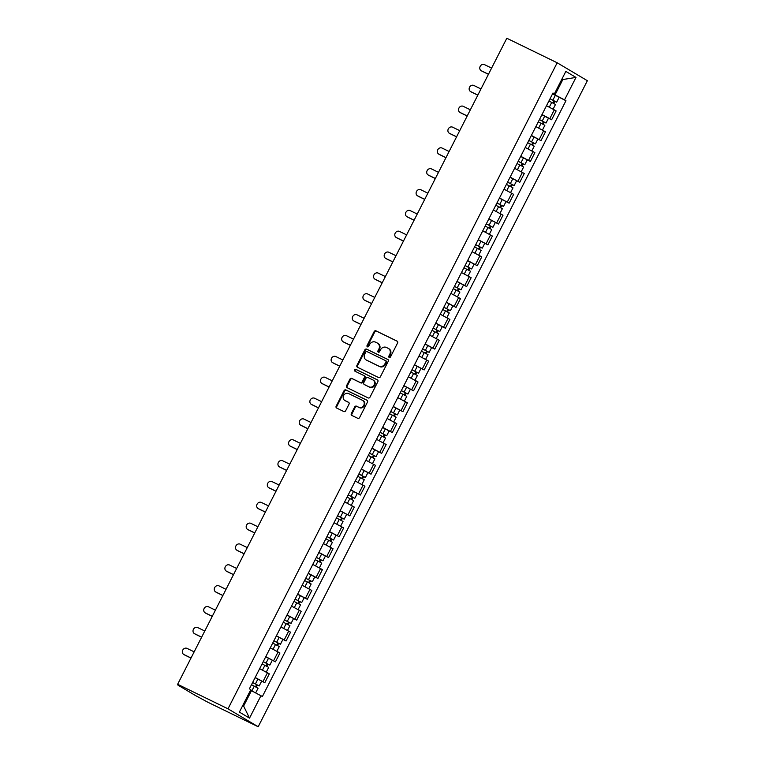 <?xml version="1.0" encoding="UTF-8"?>
<svg xmlns="http://www.w3.org/2000/svg" width="765" height="765" viewBox="0 0 765 765"><rect width="100%" height="100%" fill="white"/><g stroke="black" fill="none" stroke-linecap="round" stroke-linejoin="round"><path stroke-width="1.15" d="M389.194 357.456A1.033 0.908 -59.3 0 0 390.485 356.939L397.58 342.997A1.473 1.301 -59.3 0 0 397.083 341.114L375.998 330.853A1.473 1.301 -59.3 0 0 374.152 331.589L367.057 345.531A1.033 0.908 -59.3 0 0 368.692 346.325L369.61 344.527A4.714 4.169 -59.3 0 1 375.5 342.146L377.26 343.007A4.714 4.169 -59.3 0 1 377.528 343.15A4.714 4.169 -59.3 0 1 378.866 349.031L377.948 350.829A1.033 0.908 -59.3 0 0 379.593 351.632L380.511 349.825A4.714 4.169 -59.3 0 1 386.392 347.453L388.151 348.314A4.714 4.169 -59.3 0 1 388.419 348.457A4.714 4.169 -59.3 0 1 389.758 354.338L388.84 356.136A1.033 0.908 -59.3 0 0 389.194 357.456M351.326 413.549A1.473 1.301 -59.3 0 0 351.833 415.433L357.743 418.312A1.473 1.301 -59.3 0 0 359.588 417.575L367.477 402.094A1.473 1.301 -59.3 0 0 366.971 400.21L345.885 389.949A1.473 1.301 -59.3 0 0 344.049 390.686L336.16 406.167A1.473 1.301 -59.3 0 0 336.657 408.051L343.81 411.532A1.473 1.301 -59.3 0 0 345.646 410.786L349.022 404.159A1.473 1.301 -59.3 0 0 348.515 402.285L344.977 400.554A3.94 3.481 -59.3 0 1 348.553 393.535L362.428 400.296A3.94 3.481 -59.3 0 1 358.852 407.315L356.538 406.186A1.473 1.301 -59.3 0 0 354.702 406.932L351.326 413.549L351.929 413.913A1.473 1.301 -59.3 0 0 352.139 415.586M227.999 708.82L177.633 684.293L506.812 38.25L557.178 62.778L227.999 708.82L258.188 726.75L587.367 80.708L557.178 62.778M378.532 377.518A1.473 1.301 -59.3 0 0 380.377 376.782L388.257 361.3A1.473 1.301 -59.3 0 0 387.759 359.416L366.674 349.146A1.473 1.301 -59.3 0 0 364.829 349.892L356.949 365.374A1.473 1.301 -59.3 0 0 357.446 367.248L378.532 377.518M377.862 381.697L369.983 397.178A1.473 1.301 -59.3 0 1 368.137 397.915L347.052 387.654A1.473 1.301 -59.3 0 1 346.555 385.77L349.93 379.144A1.473 1.301 -59.3 0 1 351.766 378.398L360.315 382.567A1.473 1.301 -59.3 0 0 362.161 381.821L364.398 377.432A1.473 1.301 -59.3 0 0 363.891 375.548L354.989 371.216A1.033 0.908 -59.3 0 1 355.926 369.38L377.365 379.813A1.473 1.301 -59.3 0 1 377.862 381.697M177.633 684.293L182.978 687.467L178.102 685.22L195.19 695.375L207.822 702.222L258.188 726.75M541.983 114.578L549.796 118.671L554.29 109.854L546.478 105.752M554.29 109.854L556.126 110.944L551.632 119.77L548.476 118.231L546.028 123.031L544.192 122.228L543.14 124.293M549.796 118.671L551.632 119.77M531.273 135.596L541.008 140.617L545.502 131.8L535.854 126.608M531.359 135.424L541.008 140.617M520.659 156.442L530.384 161.463L534.878 152.646L525.239 147.454M520.745 156.27L530.384 161.463M510.035 177.289L519.77 182.319L524.264 173.492L514.615 168.3M510.121 177.126L519.77 182.319M499.411 198.145L509.146 203.165L513.64 194.339L503.992 189.156M499.497 197.972L509.146 203.165M488.787 218.991L498.522 224.011L503.016 215.195L493.368 210.002M488.873 218.819L498.522 224.011M478.163 239.837L487.898 244.857L492.392 236.041L482.744 230.848M478.249 239.665L487.898 244.857M467.539 260.683L477.274 265.713L481.768 256.887L472.12 251.695M467.625 260.521L477.274 265.713M456.915 281.539L466.65 286.559L471.144 277.733L461.496 272.55M457.001 281.367L466.65 286.559M446.291 302.385L456.026 307.406L460.52 298.589L450.872 293.397M446.378 302.213L456.026 307.406M435.668 323.232L445.402 328.252L449.897 319.435L440.248 314.243M435.754 323.06L445.402 328.252M431.623 347.568L434.778 349.108L439.273 340.282L429.624 335.089M425.13 343.915L434.778 349.108M414.429 364.934L424.164 369.954L428.658 361.128L419.01 355.945M414.515 364.762L424.164 369.954M403.805 385.78L413.54 390.8L418.034 381.984L408.386 376.791M403.891 385.608L413.54 390.8M399.76 410.117L402.916 411.647L407.41 402.83L397.762 397.637M393.267 406.464L402.916 411.647M389.136 430.963L392.292 432.502L396.786 423.676L387.138 418.484M382.643 427.31L392.292 432.502M378.512 451.809L381.668 453.349L386.162 444.532L376.514 439.34M372.02 448.156L381.668 453.349M361.31 469.175L371.044 474.195L375.539 465.378L365.89 460.186M361.396 469.002L371.044 474.195M350.686 490.021L360.42 495.041L364.915 486.224L355.266 481.032M350.772 489.858L360.42 495.041M340.062 510.867L349.796 515.897L354.291 507.071L344.642 501.878M340.148 510.704L349.796 515.897M329.438 531.723L339.172 536.743L343.667 527.927L334.018 522.734M329.524 531.551L339.172 536.743M318.823 552.569L328.548 557.589L333.043 548.773L323.404 543.58M318.909 552.397L328.548 557.589M314.769 576.906L317.934 578.436L322.428 569.619L312.78 564.427M308.285 573.253L317.934 578.436M297.575 594.262L307.31 599.291L311.804 590.465L302.156 585.273M297.661 594.099L307.31 599.291M286.952 615.117L296.686 620.138L301.18 611.321L291.532 606.129M287.038 614.945L296.686 620.138M276.328 635.964L286.062 640.984L290.557 632.167L280.908 626.975M276.414 635.792L286.062 640.984M265.704 656.81L275.438 661.84L279.933 653.014L270.284 647.821M265.79 656.647L275.438 661.84M255.08 677.666L264.814 682.686L269.309 673.86L259.66 668.667M255.166 677.494L264.814 682.686M552.607 93.732L555.017 94.898L562.849 79.531L561.959 79.005M561.921 79.082L562.849 79.531L575.978 77.428L564.541 99.88L555.017 94.898M552.846 93.263L554.395 93.856L565.832 71.403L575.978 77.428M242.725 705.531L243.614 706.057L251.446 690.69L262.385 696.513L565.957 100.722L564.541 99.88M260.97 695.672L249.524 718.125L239.388 712.1L250.824 689.648L249.409 688.806L552.98 93.014L554.395 93.856M251.446 690.69L250.518 690.24M552.521 93.894L565.957 100.722M243.614 706.057L249.524 718.125M389.481 357.532A1.033 0.908 -59.3 0 1 389.442 356.5L390.37 354.692A4.714 4.169 -59.3 0 0 389.022 348.811L388.419 348.457M377.528 343.15L378.13 343.514A4.714 4.169 -59.3 0 1 379.469 349.385L378.551 351.192A1.033 0.908 -59.3 0 0 378.589 352.225M397.379 341.324L376.6 331.207A1.473 1.301 -59.3 0 0 374.764 331.953L367.659 345.885A1.033 0.908 -59.3 0 0 367.688 346.928M388.056 359.627L367.276 349.509A1.473 1.301 -59.3 0 0 365.441 350.246L357.551 365.727A1.473 1.301 -59.3 0 0 357.752 367.401M385.885 361.941A1.033 0.908 -59.3 0 0 385.531 360.621L367.028 351.613A1.033 0.908 -59.3 0 0 365.737 352.13L364.771 354.032A4.714 4.169 -59.3 0 0 366.11 359.913A4.714 4.169 -59.3 0 0 366.378 360.057L379.029 366.215A4.714 4.169 -59.3 0 0 384.919 363.844L385.885 361.941L386.488 362.304A1.033 0.908 -59.3 0 0 386.134 360.984L385.646 360.697M366.11 359.913L366.712 360.267A4.714 4.169 -59.3 0 0 366.98 360.411L366.378 360.057M386.488 362.304L385.522 364.207A4.714 4.169 -59.3 0 1 379.631 366.578L366.98 360.411M364.054 375.644L364.494 375.902A1.473 1.301 -59.3 0 1 365.001 377.786L362.763 382.184A1.473 1.301 -59.3 0 1 360.917 382.921L352.369 378.761A1.473 1.301 -59.3 0 0 350.533 379.497L347.157 386.124A1.473 1.301 -59.3 0 0 347.358 387.798M377.661 380.023L356.528 369.734A1.033 0.908 -59.3 0 0 355.352 371.388M369.189 386.889A3.94 3.481 -59.3 0 0 372.765 379.87L367.879 377.489A1.473 1.301 -59.3 0 0 366.033 378.226L363.796 382.624A1.473 1.301 -59.3 0 0 364.303 384.508L369.791 387.243A3.94 3.481 -59.3 0 0 373.597 380.348L372.995 379.985M364.742 384.766A1.473 1.301 -59.3 0 0 364.905 384.862L364.303 384.508M369.791 387.243L364.905 384.862M362.658 400.42L363.26 400.774A3.94 3.481 -59.3 0 1 359.464 407.668L357.15 406.55A1.473 1.301 -59.3 0 0 355.304 407.286L351.929 413.913M345.139 400.65A3.94 3.481 -59.3 0 0 345.579 400.917L344.977 400.554M348.821 402.495L345.579 400.917M367.267 400.42L346.488 390.303A1.473 1.301 -59.3 0 0 344.652 391.049L336.763 406.521A1.473 1.301 -59.3 0 0 336.963 408.194M548.916 100.98L555.495 104.461L553.095 109.175M550.045 98.771L554.912 101.305L554.032 100.913L552.961 103.026M491.608 68.095L484.494 64.633A3.452 3.05 -59.3 0 0 481.357 70.782L488.472 74.243M550.073 98.704L556.652 102.185L554.816 101.382L553.764 103.447M488.443 74.31L482.141 71.25A3.452 3.05 120.7 0 1 481.759 71.021M554.08 100.817L554.816 101.382M538.292 121.826L544.871 125.307L542.471 130.021M539.421 119.617L544.288 122.151L543.408 121.759L542.337 123.873M480.984 88.941L473.87 85.479A3.452 3.05 -59.3 0 0 470.733 91.628L477.848 95.09M539.449 119.56L546.028 123.031M541.897 114.75L548.476 118.221M477.819 95.156L471.517 92.096A3.452 3.05 120.7 0 1 471.135 91.867M543.456 121.664L544.192 122.228M527.668 142.682L534.247 146.153L531.847 150.877M528.797 140.464L533.664 142.998L532.784 142.615L531.713 144.719M470.36 109.797L463.246 106.325A3.452 3.05 -59.3 0 0 460.109 112.474L467.224 115.945M528.825 140.406L535.404 143.887L533.568 143.074L532.517 145.149M467.195 116.012L460.893 112.943A3.452 3.05 120.7 0 1 460.511 112.713M532.842 142.51L533.568 143.074M517.044 163.528L523.623 167.009L521.223 171.723M518.173 161.319L523.05 163.844L522.16 163.461L521.089 165.575M459.736 130.643L452.622 127.181A3.452 3.05 -59.3 0 0 449.485 133.33L456.6 136.792M518.201 161.252L524.78 164.733L522.954 163.93L521.893 165.995M456.571 136.859L450.279 133.789A3.452 3.05 120.7 0 1 449.887 133.559M522.218 163.366L522.954 163.93M506.42 184.375L512.999 187.855L510.599 192.57M507.549 182.166L512.426 184.7L511.546 184.308L510.465 186.421M449.112 151.489L441.998 148.028A3.452 3.05 -59.3 0 0 438.871 154.176L445.985 157.638M507.577 182.099L514.156 185.579L512.33 184.776L511.269 186.842M445.947 157.705L439.655 154.645A3.452 3.05 120.7 0 1 439.263 154.415M511.594 184.212L512.33 184.776M495.797 205.221L502.376 208.702L499.975 213.416M496.925 203.012L501.802 205.546L500.922 205.154L499.841 207.267M438.488 172.335L431.374 168.874A3.452 3.05 -59.3 0 0 428.247 175.022L435.361 178.484M496.954 202.955L503.542 206.426L501.706 205.622L500.654 207.688M435.323 178.551L429.031 175.491A3.452 3.05 120.7 0 1 428.649 175.262M500.97 205.058L501.706 205.622M485.173 226.077L491.761 229.548L489.351 234.272M486.301 223.858L491.178 226.392L490.298 226.01L489.218 228.113M427.865 193.191L420.75 189.72A3.452 3.05 -59.3 0 0 417.623 195.869L424.738 199.34M486.339 223.801L492.918 227.282L491.082 226.469L490.03 228.544M424.699 199.407L418.407 196.337A3.452 3.05 120.7 0 1 418.025 196.108M490.346 225.905L491.082 226.469M474.558 246.923L481.137 250.404L478.727 255.118M475.677 244.714L480.554 247.238L479.674 246.856L478.594 248.969M417.241 214.037L410.126 210.576A3.452 3.05 -59.3 0 0 406.999 216.725L414.114 220.186M475.715 244.647L482.294 248.128L480.458 247.325L479.406 249.39M414.075 220.253L407.783 217.184A3.452 3.05 120.7 0 1 407.401 216.954M479.722 246.76L480.458 247.325M463.934 267.769L470.513 271.25L468.103 275.964M465.063 265.56L469.93 268.094L469.05 267.702L467.97 269.816M406.626 234.884L399.512 231.422A3.452 3.05 -59.3 0 0 396.375 237.571L403.49 241.032M465.091 265.503L471.67 268.974L469.834 268.171L468.782 270.236M403.451 241.099L397.159 238.039A3.452 3.05 120.7 0 1 396.777 237.81M469.098 267.607L469.834 268.171M453.31 288.615L459.889 292.096L457.489 296.81M454.439 286.406L459.306 288.941L458.426 288.548L457.355 290.662M396.002 255.73L388.888 252.268A3.452 3.05 -59.3 0 0 385.751 258.417L392.866 261.879M454.467 286.349L461.046 289.82L459.21 289.017L458.159 291.092M392.828 261.946L386.535 258.886A3.452 3.05 120.7 0 1 386.153 258.656M458.474 288.453L459.21 289.017M442.686 309.471L449.265 312.942L446.865 317.666M443.815 307.253L448.682 309.787L447.802 309.404L446.731 311.508M385.378 276.586L378.264 273.115A3.452 3.05 -59.3 0 0 375.127 279.263L382.242 282.734M443.843 307.195L450.422 310.676L448.586 309.863L447.535 311.938M382.213 282.801L375.911 279.732A3.452 3.05 120.7 0 1 375.529 279.502M447.85 309.299L448.586 309.863M432.062 330.317L438.641 333.798L436.241 338.512M433.191 328.108L438.058 330.633L437.178 330.251L436.107 332.364M374.754 297.432L367.64 293.97A3.452 3.05 -59.3 0 0 364.503 300.119L371.618 303.581M433.22 328.042L439.799 331.522L437.963 330.719L436.911 332.785M371.589 303.648L365.288 300.578A3.452 3.05 120.7 0 1 364.905 300.349M437.226 330.155L437.963 330.719M421.439 351.164L428.018 354.644L425.617 359.359M422.567 348.955L427.434 351.489L426.554 351.097L425.483 353.21M364.13 318.278L357.016 314.817A3.452 3.05 -59.3 0 0 353.879 320.965L360.994 324.427M422.596 348.897L429.175 352.369L427.339 351.565L426.287 353.631M425.044 344.078L431.632 347.559L429.175 352.369M360.965 324.494L354.664 321.434A3.452 3.05 120.7 0 1 354.281 321.204M426.612 351.001L427.339 351.565M410.815 372.01L417.394 375.491L414.993 380.205M411.943 369.801L416.82 372.335L415.94 371.943L414.859 374.056M353.507 339.125L346.392 335.663A3.452 3.05 -59.3 0 0 343.255 341.812L350.37 345.273M411.972 369.744L418.551 373.215L416.724 372.412L415.663 374.487M350.341 345.34L344.049 342.28A3.452 3.05 120.7 0 1 343.657 342.051M415.988 371.847L416.724 372.412M400.191 392.866L406.77 396.337L404.369 401.061M401.319 390.647L406.196 393.181L405.316 392.799L404.236 394.903M342.883 359.98L335.768 356.509A3.452 3.05 -59.3 0 0 332.641 362.658L339.756 366.129M401.348 390.59L407.927 394.071L406.1 393.258L405.039 395.333M339.717 366.196L333.425 363.126A3.452 3.05 120.7 0 1 333.033 362.897M405.364 392.694L406.1 393.258M389.567 413.712L396.146 417.193L393.745 421.907M390.695 411.503L395.572 414.028L394.692 413.645L393.612 415.758M332.259 380.827L325.144 377.365A3.452 3.05 -59.3 0 0 322.017 383.514L329.132 386.975M390.724 411.436L397.312 414.917L395.476 414.114L394.424 416.179M393.181 406.626L399.76 410.107L397.312 414.917M329.093 387.042L322.801 383.973A3.452 3.05 120.7 0 1 322.419 383.743M394.74 413.549L395.476 414.114M378.943 434.558L385.531 438.039L383.122 442.753M380.071 432.349L384.948 434.883L384.068 434.491L382.988 436.605M321.635 401.673L314.52 398.211A3.452 3.05 -59.3 0 0 311.393 404.36L318.508 407.822M380.109 432.292L386.688 435.763L384.852 434.96L383.801 437.025M382.557 427.472L389.136 430.953L386.688 435.763M318.47 407.888L312.177 404.828A3.452 3.05 120.7 0 1 311.795 404.599M384.116 434.396L384.852 434.96M368.328 455.405L374.907 458.885L372.498 463.6M369.447 453.196L374.324 455.73L373.444 455.338L372.364 457.451M311.011 422.519L303.896 419.057A3.452 3.05 -59.3 0 0 300.769 425.206L307.884 428.668M369.485 453.138L376.064 456.619L374.228 455.806L373.177 457.881M371.933 448.328L378.512 451.799L376.064 456.619M307.846 428.735L301.553 425.675A3.452 3.05 120.7 0 1 301.171 425.445M373.492 455.242L374.228 455.806M357.704 476.26L364.283 479.732L361.874 484.455M358.833 474.042L363.7 476.576L362.82 476.193L361.749 478.297M300.396 443.375L293.282 439.904A3.452 3.05 -59.3 0 0 290.145 446.052L297.26 449.524M358.861 473.984L365.441 477.465L363.605 476.652L362.553 478.727M297.222 449.591L290.93 446.521A3.452 3.05 120.7 0 1 290.547 446.291M362.868 476.088L363.605 476.652M347.08 497.107L353.659 500.587L351.259 505.302M348.209 494.898L353.076 497.422L352.196 497.04L351.125 499.153M289.772 464.221L282.658 460.76A3.452 3.05 -59.3 0 0 279.521 466.908L286.636 470.37M348.238 494.831L354.817 498.311L352.981 497.508L351.929 499.574M286.607 470.437L280.306 467.367A3.452 3.05 120.7 0 1 279.923 467.147M352.244 496.944L352.981 497.508M336.457 517.953L343.036 521.434L340.635 526.148M337.585 515.744L342.452 518.278L341.572 517.886L340.502 519.999M279.149 485.067L272.034 481.606A3.452 3.05 -59.3 0 0 268.897 487.754L276.012 491.216M337.614 515.687L344.193 519.158L342.357 518.354L341.305 520.42M275.983 491.283L269.682 488.223A3.452 3.05 120.7 0 1 269.299 487.994M341.62 517.79L342.357 518.354M325.833 538.799L332.412 542.28L330.011 546.994M326.961 536.59L331.828 539.124L330.949 538.732L329.878 540.845M268.525 505.923L261.41 502.452A3.452 3.05 -59.3 0 0 258.274 508.601L265.388 512.062M326.99 536.533L333.569 540.014L331.733 539.201L330.681 541.276M265.359 512.129L259.058 509.069A3.452 3.05 120.7 0 1 258.675 508.84M331.006 538.636L331.733 539.201M315.209 559.655L321.788 563.126L319.387 567.85M316.337 557.436L321.204 559.97L320.325 559.588L319.254 561.701M257.901 526.769L250.786 523.308A3.452 3.05 -59.3 0 0 247.65 529.447L254.764 532.918M316.366 557.379L322.945 560.86L321.118 560.047L320.057 562.122M254.735 532.985L248.434 529.915A3.452 3.05 120.7 0 1 248.051 529.686M320.382 559.492L321.118 560.047M304.585 580.501L311.164 583.982L308.764 588.696M305.713 578.292L310.59 580.817L309.71 580.434L308.63 582.548M247.277 547.616L240.162 544.154A3.452 3.05 -59.3 0 0 237.035 550.303L244.15 553.764M305.742 578.225L312.321 581.706L310.494 580.903L309.433 582.968M308.199 573.415L314.778 576.896L312.321 581.706M244.112 553.831L237.819 550.762A3.452 3.05 120.7 0 1 237.427 550.542M309.758 580.339L310.494 580.903M293.961 601.347L300.54 604.828L298.14 609.542M295.089 599.138L299.966 601.673L299.086 601.28L298.006 603.394M236.653 568.462L229.538 565A3.452 3.05 -59.3 0 0 226.411 571.149L233.526 574.611M295.118 599.081L301.697 602.552L299.87 601.749L298.809 603.815M233.488 574.678L227.195 571.618A3.452 3.05 120.7 0 1 226.813 571.388M299.134 601.185L299.87 601.749M283.337 622.194L289.925 625.674L287.516 630.389M284.465 619.985L289.342 622.519L288.462 622.127L287.382 624.24M226.029 589.318L218.914 585.847A3.452 3.05 -59.3 0 0 215.787 591.995L222.902 595.457M284.494 619.927L291.082 623.408L289.247 622.595L288.195 624.67M222.864 595.524L216.571 592.464A3.452 3.05 120.7 0 1 216.189 592.234M288.51 622.031L289.247 622.595M272.723 643.049L279.301 646.521L276.892 651.245M273.841 640.831L278.718 643.365L277.838 642.982L276.758 645.096M215.405 610.164L208.29 606.702A3.452 3.05 -59.3 0 0 205.163 612.841L212.278 616.313M273.88 640.774L280.459 644.254L278.623 643.442L277.571 645.517M212.24 616.38L205.948 613.31A3.452 3.05 120.7 0 1 205.565 613.081M277.886 642.887L278.623 643.442M262.099 663.896L268.678 667.376L266.268 672.091M263.217 661.687L268.094 664.211L267.214 663.829L266.134 665.942M204.781 631.01L197.666 627.549A3.452 3.05 -59.3 0 0 194.54 633.697L201.654 637.159M263.256 661.62L269.835 665.101L267.999 664.297L266.947 666.363M201.616 637.226L195.324 634.156A3.452 3.05 120.7 0 1 194.941 633.936M267.262 663.733L267.999 664.297M251.475 684.742L258.054 688.223L255.673 692.899M252.603 682.533L257.47 685.067L256.591 684.675L255.52 686.788M194.167 651.856L187.052 648.395A3.452 3.05 -59.3 0 0 183.916 654.544L191.03 658.005M252.632 682.476L259.211 685.947L257.375 685.144L256.323 687.209M190.992 658.072L184.7 655.012A3.452 3.05 120.7 0 1 184.317 654.783M256.638 684.579L257.375 685.144M273.593 660.74L278.087 651.923M284.217 639.894L288.711 631.068M294.841 619.048L299.335 610.221M305.464 598.192L309.959 589.375M316.088 577.346L320.583 568.529M326.712 556.499L331.207 547.673M337.336 535.653L341.831 526.827M347.96 514.797L352.455 505.981M358.584 493.951L363.079 485.134M369.199 473.105L373.693 464.279M379.822 452.258L384.317 443.432M390.446 431.403L394.941 422.586M401.07 410.556L405.565 401.74M411.694 389.71L416.189 380.884M422.318 368.864L426.813 360.038M432.942 348.008L437.437 339.191M443.566 327.162L448.061 318.345M454.19 306.316L458.684 297.489M464.814 285.46L469.308 276.643M475.428 264.614L479.923 255.797M486.052 243.767L490.547 234.951M496.676 222.921L501.171 214.095M507.3 202.065L511.795 193.249M517.924 181.219L522.419 172.402M528.548 160.373L533.042 151.556M539.172 139.526L543.666 130.7M262.969 681.586L267.463 672.77M390.37 354.692L389.758 354.338M378.551 351.192L377.948 350.829M379.469 349.385L378.866 349.031M367.659 345.885L367.057 345.531M374.764 331.953L374.152 331.589M376.6 331.207L375.998 330.853M389.442 356.5L388.84 356.136M357.551 365.727L356.949 365.374M365.441 350.246L364.829 349.892M367.276 349.509L366.674 349.146M379.631 366.578L379.029 366.215M385.522 364.207L384.919 363.844M347.157 386.124L346.555 385.77M350.533 379.497L349.93 379.144M352.369 378.761L351.766 378.398M360.917 382.921L360.315 382.567M362.763 382.184L362.161 381.821M365.001 377.786L364.398 377.432M356.528 369.734L355.926 369.38M355.304 407.286L354.702 406.932M357.15 406.55L356.538 406.186M359.464 407.668L358.852 407.315M336.763 406.521L336.16 406.167M344.652 391.049L344.049 390.686M346.488 390.303L345.885 389.949M551.728 102.395L549.289 107.167M555.333 95.309L552.885 100.119M482.141 71.25L481.357 70.782M541.104 123.242L538.675 128.013M544.709 116.156L542.261 120.975M471.517 92.096L470.733 91.628M530.48 144.088L528.051 148.869M534.085 137.012L531.637 141.821M460.893 112.943L460.109 112.474M519.856 164.944L517.427 169.715M523.47 157.858L521.013 162.668M450.279 133.789L449.485 133.33M509.232 185.79L506.803 190.562M512.846 178.704L510.389 183.514M439.655 154.645L438.871 154.176M498.608 206.636L496.179 211.408M502.223 199.56L499.765 204.37M429.031 175.491L428.247 175.022M487.984 227.492L485.555 232.264M491.599 220.406L489.141 225.216M418.407 196.337L417.623 195.869M477.36 248.338L474.931 253.11M480.975 241.252L478.527 246.062M407.783 217.184L406.999 216.725M466.746 269.184L464.307 273.956M470.351 262.099L467.903 266.909M397.159 238.039L396.375 237.571M456.122 290.031L453.683 294.802M459.727 282.954L457.279 287.764M386.535 258.886L385.751 258.417M445.498 310.886L443.059 315.658M449.103 303.801L446.655 308.611M375.911 279.732L375.127 279.263M434.874 331.733L432.445 336.504M438.479 324.647L436.031 329.457M365.288 300.578L364.503 300.119M424.25 352.579L421.821 357.351M427.855 345.493L425.407 350.303M354.664 321.434L353.879 320.965M413.626 373.425L411.197 378.197M417.241 366.349L414.783 371.159M344.049 342.28L343.255 341.812M403.002 394.281L400.573 399.053M406.617 387.195L404.159 392.005M333.425 363.126L332.641 362.658M392.378 415.127L389.949 419.899M395.993 408.041L393.535 412.851M322.801 383.973L322.017 383.514M381.754 435.974L379.325 440.745M385.369 428.888L382.911 433.698M312.177 404.828L311.393 404.36M371.14 456.82L368.701 461.601M374.745 449.744L372.297 454.553M301.553 425.675L300.769 425.206M360.516 477.676L358.077 482.447M364.121 470.59L361.673 475.4M290.93 446.521L290.145 446.052M349.892 498.522L347.453 503.294M353.497 491.436L351.049 496.246M280.306 467.367L279.521 466.908M339.268 519.368L336.83 524.14M342.873 512.282L340.425 517.102M269.682 488.223L268.897 487.754M328.644 540.214L326.215 544.996M332.249 533.138L329.801 537.948M259.058 509.069L258.274 508.601M318.02 561.07L315.591 565.842M321.625 553.984L319.177 558.794M248.434 529.915L247.65 529.447M307.396 581.916L304.967 586.688M311.011 574.831L308.553 579.64M237.819 550.762L237.035 550.303M296.772 602.763L294.343 607.534M300.387 595.677L297.929 600.496M227.195 571.618L226.411 571.149M286.148 623.609L283.719 628.39M289.763 616.533L287.305 621.343M216.571 592.464L215.787 591.995M275.524 644.465L273.095 649.236M279.139 637.379L276.691 642.189M205.948 613.31L205.163 612.841M264.91 665.311L262.472 670.083M268.515 658.225L266.067 663.035M195.324 634.156L194.54 633.697M254.286 686.157L251.867 690.91M257.891 679.071L255.443 683.891M184.7 655.012L183.916 654.544M177.815 685.019L178.054 684.541M386.191 361.013L385.589 360.659M364.58 375.95L363.977 375.596M364.819 384.814L364.216 384.46M345.35 400.793L344.747 400.43M559.1 97.375L556.652 102.185M481.95 71.135L481.166 70.676M471.326 91.991L470.542 91.523M537.862 139.077L535.404 143.887M460.702 112.838L459.918 112.369M527.238 159.923L524.78 164.733M450.078 133.684L449.294 133.215M516.614 180.769L514.156 185.579M439.454 154.53L438.67 154.071M505.99 201.616L503.542 206.426M428.83 175.386L428.046 174.917M495.366 222.472L492.918 227.282M418.206 196.232L417.422 195.764M484.742 243.318L482.294 248.128M407.582 217.078L406.798 216.61M474.118 264.164L471.67 268.974M396.959 237.925L396.174 237.466M463.494 285.01L461.046 289.82M386.344 258.78L385.55 258.312M452.87 305.866L450.422 310.676M375.72 279.627L374.936 279.158M442.256 326.712L439.799 331.522M365.096 300.473L364.312 300.004M354.472 321.319L353.688 320.86M421.008 368.405L418.551 373.215M343.848 342.175L343.064 341.706M410.384 389.261L407.927 394.071M333.224 363.021L332.44 362.553M322.601 383.867L321.816 383.408M311.977 404.723L311.192 404.255M301.353 425.57L300.569 425.101M367.889 472.655L365.441 477.465M290.729 446.416L289.945 445.947M357.265 493.502L354.817 498.311M280.114 467.262L279.33 466.803M346.641 514.348L344.193 519.158M269.49 488.118L268.706 487.649M336.026 535.194L333.569 540.014M258.866 508.964L258.082 508.495M325.402 556.05L322.945 560.86M248.243 529.81L247.458 529.342M237.619 550.657L236.834 550.198M304.154 597.742L301.697 602.552M226.995 571.512L226.211 571.044M293.531 618.589L291.082 623.408M216.371 592.359L215.587 591.89M282.907 639.444L280.459 644.254M205.747 613.205L204.963 612.736M272.283 660.291L269.835 665.101M195.123 634.051L194.339 633.592M261.659 681.137L259.211 685.947M184.508 654.907L183.715 654.438"/></g></svg>
